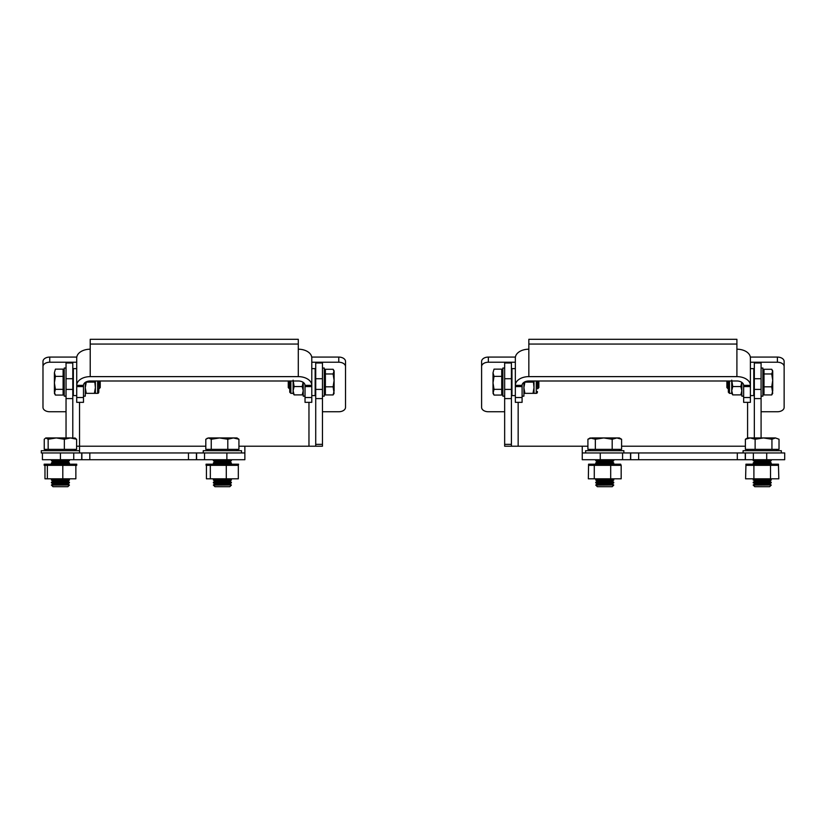 <?xml version="1.0" encoding="UTF-8"?>
<svg xmlns="http://www.w3.org/2000/svg" width="826" height="826" viewBox="0 0 826 826"><rect width="100%" height="100%" fill="white"/><g stroke="black" fill="none" stroke-linecap="round" stroke-linejoin="round"><path stroke-width="1.24" d="M766.704 452.958L784.7 452.958L784.7 459.71L766.704 459.71L766.704 452.958L753.374 452.958L753.374 459.71L582.258 459.71L582.258 446.216L518.16 446.216L518.16 402.345M766.704 459.71L753.374 459.71M753.777 374.23L754.334 374.23M511.408 446.216L504.655 446.216L504.655 444.336L511.408 444.336L511.408 446.216L518.16 446.216M511.408 374.23L511.965 374.23M747.582 450.707L747.582 449.365L747.582 450.707M622.587 459.71L622.587 452.958L600.254 452.958L600.254 459.71M622.587 452.958L638.653 452.958L638.653 459.71M737.308 459.71L737.308 452.958L638.653 452.958M737.308 452.958L753.374 452.958M582.258 452.958L600.254 452.958M761.087 378.731L754.334 378.731L754.334 362.986L761.087 362.986L761.087 398.586L754.334 398.586L754.334 437.945M761.087 437.945L761.087 398.586M754.334 398.586L754.334 389.407L761.087 389.407M754.334 378.731L754.334 389.407M504.655 362.986L511.408 362.986L511.408 378.731L504.655 378.731L504.655 362.986M504.655 444.336L504.655 378.731M511.408 444.336L511.408 398.586L504.655 398.586M504.655 389.407L511.408 389.407L511.408 378.731M511.408 389.407L511.408 398.586M784.7 459.71L784.7 452.958M750.4 395.602L753.777 395.602L753.777 368.613L750.4 368.613L750.4 385.36A13.495 8.735 180 0 0 736.906 376.625L528.836 376.625A13.495 8.735 180 0 0 515.341 385.36L515.341 357.937A13.495 8.735 -0 0 1 528.836 349.202L528.836 339.3L736.906 339.3L736.906 344.06L528.836 344.06M750.328 357.08L777.39 357.08A6.753 4.367 -0 0 1 784.142 361.447L784.142 407.383A6.753 4.367 180 0 1 777.39 411.751L761.087 411.751M504.655 411.751L488.352 411.751A6.753 4.367 180 0 1 481.599 407.383L481.599 361.447A6.753 4.367 -0 0 1 488.352 357.08L515.414 357.08M784.142 366.589A6.753 4.367 180 0 0 777.39 362.222L777.39 357.08M750.4 362.222L777.39 362.222M488.352 357.08L488.352 362.222L515.341 362.222M488.352 362.222A6.753 4.367 180 0 0 481.599 366.589M736.906 376.625L736.906 344.06M743.648 385.36L750.4 385.36L750.4 402.345L743.648 402.345L743.648 385.36A6.753 4.367 180 0 0 736.906 380.993L528.836 380.993A6.753 4.367 180 0 0 522.094 385.36L522.094 402.345L515.341 402.345L515.341 368.613L511.965 368.613L511.965 395.602L515.341 395.602M736.906 349.202A13.495 8.735 -0 0 1 750.4 357.937L750.4 385.36M538.851 380.993L538.851 387.6L537.602 388.85L537.602 380.993M537.602 388.85L537.478 380.993M511.965 387.766L511.408 375.964M494.02 369.15L493.019 372.763L494.02 369.15L501.733 369.15L501.733 395.065L494.02 395.065L493.019 393.352L494.02 389.335L493.019 382.861L493.019 392.195L494.02 395.065M493.019 372.763L493.019 382.861L494.02 376.377L493.019 372.763M501.733 389.335L494.02 389.335M501.733 376.377L494.02 376.377M761.087 368.045L762.883 368.045L762.883 396.16L761.087 396.16M504.655 368.045L502.858 368.045L502.858 396.16L504.655 396.16M523.89 382.386L523.89 396.16L522.094 396.16M743.648 396.16L741.851 396.16L741.851 382.386M533.348 380.993L534.009 387.724L533.007 393.352L536.26 393.352A1.125 1.125 0 0 0 537.385 392.226L537.385 391.441M533.007 382.108L524.892 382.108L523.89 387.724L524.892 393.352L533.007 393.352M523.89 393.352L524.892 393.352M534.009 380.993L534.009 393.352M728.14 380.993L728.14 388.85L728.264 380.993M726.89 380.993L726.89 387.6L728.14 388.85M753.88 376.666L753.777 387.766M764.009 386.816L771.721 386.816L772.723 380.394L772.723 390.874L771.721 394.942L764.009 394.942L764.009 369.274L771.721 369.274L772.723 370.853L771.721 373.971L772.723 380.394L772.723 371.628L771.721 369.274M771.721 394.942L772.723 393.352L771.721 386.816M764.009 373.971L771.721 373.971M729.482 380.993L729.482 393.352L731.733 393.352L732.734 394.89L740.85 394.89L741.851 393.352M732.734 394.89L731.733 390.719L732.734 386.547L740.85 386.547L741.851 390.719L740.85 394.89M732.734 386.547L731.733 380.156M741.727 382.304L740.85 386.547M731.733 393.352L731.733 380.993M729.482 393.352L728.356 392.226L728.356 380.993M298.289 376.625L298.289 349.202A13.495 8.735 -0 0 1 311.784 357.937L311.784 402.345L305.031 402.345L305.031 385.36L311.784 385.36A13.495 8.735 180 0 0 298.289 376.625L90.22 376.625A13.495 8.735 180 0 0 76.725 385.36L76.725 357.937A13.495 8.735 -0 0 1 90.22 349.202L90.22 339.3L298.289 339.3L298.289 344.06L90.22 344.06M311.712 357.08L338.774 357.08A6.753 4.367 -0 0 1 345.516 361.447L345.516 407.383A6.753 4.367 180 0 1 338.774 411.751L322.46 411.751M66.039 411.751L49.736 411.751A6.753 4.367 180 0 1 42.983 407.383L42.983 361.447A6.753 4.367 -0 0 1 49.736 357.08L76.787 357.08M345.516 366.589A6.753 4.367 180 0 0 338.774 362.222L338.774 357.08M311.784 362.222L338.774 362.222M49.736 357.08L49.736 362.222L76.725 362.222M49.736 362.222A6.753 4.367 180 0 0 42.983 366.589M298.289 349.202L298.289 344.06M305.031 385.36A6.753 4.367 180 0 0 298.289 380.993L90.22 380.993A6.753 4.367 180 0 0 83.478 385.36L83.478 402.345L76.725 402.345L76.725 368.613L73.349 368.613L73.349 395.602L76.725 395.602M311.784 368.613L315.15 368.613L315.15 395.602L311.784 395.602M100.235 380.993L100.235 387.6L98.986 388.85L98.986 380.993M98.986 388.85L98.852 380.993M73.349 387.766L72.791 375.964M55.404 369.15L54.402 372.763L55.404 369.15L63.117 369.15L63.117 395.065L55.404 395.065L54.402 393.352L55.404 389.335L54.402 382.861L54.402 392.195L55.404 395.065M54.402 372.763L54.402 382.861L55.404 376.377L54.402 372.763M63.117 389.335L55.404 389.335M63.117 376.377L55.404 376.377M322.46 368.045L324.267 368.045L324.267 396.16L322.46 396.16M66.039 368.045L64.242 368.045L64.242 396.16L66.039 396.16M85.274 382.386L85.274 396.16L83.478 396.16M305.031 396.16L303.235 396.16L303.235 382.386M94.732 380.993L95.393 387.724L94.391 393.352L97.644 393.352A1.125 1.125 0 0 0 98.769 392.226L98.852 388.85M94.391 382.108L86.276 382.108L85.274 387.724L86.276 393.352L94.391 393.352M85.274 393.352L86.276 393.352M95.393 380.993L95.393 393.352M98.769 391.441L98.769 392.226M289.523 380.993L289.523 388.85L289.647 380.993M288.274 380.993L288.274 387.6L289.523 388.85M315.264 376.666L315.15 387.766M325.392 386.816L333.105 386.816L334.107 380.394L334.107 390.874L333.105 394.942L325.392 394.942L325.392 369.274L333.105 369.274L334.107 370.853L333.105 373.971L334.107 380.394L334.107 371.628L333.105 369.274M333.105 394.942L334.107 393.352L333.105 386.816M325.392 373.971L333.105 373.971M290.866 380.993L290.866 393.352L293.116 393.352L294.118 394.89L302.233 394.89L303.235 393.352M294.118 394.89L293.116 390.719L294.118 386.547L302.233 386.547L303.235 390.719L302.233 394.89M294.118 386.547L293.116 380.156M303.111 382.304L302.233 386.547M293.116 393.352L293.116 380.993M290.866 393.352L289.74 392.226L289.74 380.993M42.425 459.71L42.425 452.958L42.425 459.71L60.422 459.71L60.422 452.958L73.751 452.958L41.3 452.958L41.3 450.707L79.533 450.707L79.533 446.216L76.601 446.216M60.422 459.71L244.868 459.71L244.868 446.216L308.965 446.216L308.965 402.345M73.349 374.23L72.791 374.23M315.718 446.216L322.46 446.216L322.46 444.336L315.718 444.336L315.718 446.216L308.965 446.216M315.718 374.23L315.15 374.23M204.538 459.71L204.538 452.958L226.871 452.958L226.871 459.71M244.868 459.71L244.868 452.958L226.871 452.958M89.817 459.71L89.817 452.958L73.751 452.958L73.751 459.71M89.817 452.958L188.473 452.958L188.473 459.71M204.538 452.958L188.473 452.958M66.039 378.731L72.791 378.731L72.791 362.986L66.039 362.986L66.039 398.586L72.791 398.586L72.791 389.407L66.039 389.407M66.039 437.945L66.039 398.586M72.791 378.731L72.791 389.407M72.791 398.586L72.791 437.945M322.46 362.986L315.718 362.986L315.718 378.731L322.46 378.731L322.46 362.986M322.46 444.336L322.46 378.731M315.718 444.336L315.718 398.586L322.46 398.586M322.46 389.407L315.718 389.407L315.718 398.586M315.718 389.407L315.718 378.731M781.324 452.958L781.324 450.707L743.09 450.707L743.09 452.958M753.209 485.141L771.205 485.017L753.209 485.017L754.768 486.7L769.646 486.7L771.205 485.141M754.788 483.933L769.646 483.933L771.205 485.017M753.209 482.849L771.205 482.849L771.205 482.26L753.209 482.26L754.768 483.933L753.209 485.017M754.788 481.166L769.646 481.166L771.205 482.26M753.209 480.082L771.205 480.082L771.205 479.493L753.209 479.493L754.768 481.166L753.209 482.26M753.209 463.489L771.205 463.489L771.205 462.901L753.209 462.901L754.231 464.202M754.788 461.817L769.646 461.817L771.205 462.901M753.209 460.732L771.205 460.732L771.205 460.134L753.209 460.134L754.768 461.817L753.209 462.901M779.021 439.246L775.48 437.945L779.021 439.246L779.021 449.365L745.393 449.365L745.393 439.246L750.266 437.945L747.582 437.945L747.582 402.345M763.534 437.945L750.266 437.945L755.129 439.246L763.534 437.945L771.938 439.246L775.48 437.945L763.534 437.945M747.582 437.945L745.393 439.246M771.938 449.365L771.938 439.246M755.129 449.365L755.129 439.246M745.93 465.327L745.589 478.822L753.901 478.822L753.901 465.327L745.93 465.327L745.93 464.202L749.667 464.202L749.667 465.327M749.667 464.202L755.904 464.202L755.904 465.327L753.901 465.327M755.986 464.202L772.455 464.202L772.455 465.327L755.904 465.327M753.901 478.822L778.825 478.822L778.464 465.327M770.524 478.822L770.524 465.327M771.68 464.202L771.66 465.327M772.455 465.327L778.484 465.327L778.484 464.202L777.875 464.202L777.875 465.327M752.775 465.327L752.961 464.202M751.97 464.202L751.97 465.327M754.84 464.202L754.84 465.327M758.092 464.202L758.092 465.327M759.342 464.202L759.342 465.327L759.331 464.202M761.572 464.202L761.572 465.327M762.863 464.202L762.863 465.327M765.093 464.202L765.093 465.327L765.093 464.202M766.342 464.202L766.342 465.327M768.531 465.327L768.448 464.202M769.595 464.202L769.595 465.327M772.455 464.202L774.757 464.202L774.757 465.327M774.757 464.202L777.875 464.202M588.577 464.202L588.339 478.822L594.276 478.822L594.276 465.327L588.525 465.327L588.577 464.202L591.013 464.202L591.013 465.327M591.013 464.202L596.248 464.202L596.248 465.327L594.276 465.327M601.731 464.202L613.098 464.202L613.098 465.327L599.511 465.327L599.511 464.202L601.731 464.202L601.731 465.327M594.276 478.822L621.173 478.822L621.173 465.327L613.098 465.327M610.693 478.822L610.693 465.327M612.118 465.327L611.994 464.202M620.708 465.327L620.708 464.202L621.059 465.327M596.248 465.327L599.511 465.327L599.511 464.202L598.375 464.202L598.375 465.327M593.471 465.327L593.708 464.202M592.872 464.202L592.872 465.327M595.37 464.202L595.37 465.327M596.413 464.202L598.375 464.202M602.99 464.202L602.99 465.327L602.99 464.202M605.241 464.202L605.241 465.327M606.521 464.202L606.521 465.327M608.752 465.327L608.752 464.202L608.721 465.327M609.949 464.202L609.949 465.327M613.098 464.202L615.793 464.202L615.793 465.327M615.793 464.202L617.9 464.202L617.9 465.327M617.9 464.202L620.708 464.202M595.752 485.141L613.749 485.017L595.752 485.017L597.312 486.7L612.2 486.7L613.749 485.141M612.18 483.933L597.312 483.933L595.752 485.017M613.728 482.849L613.749 482.26L595.752 482.26L595.752 482.849L613.728 482.849M612.18 481.166L597.312 481.166L595.752 482.26M613.728 480.082L613.749 479.493L595.752 479.493L595.752 480.082L613.728 480.082M613.728 463.489L613.749 462.901L595.752 462.901L595.752 463.489L613.728 463.489M612.18 461.817L597.312 461.817L595.752 462.901M613.728 460.732L613.749 460.134L595.752 460.134L595.752 460.732L613.728 460.732M621.596 439.246L619.376 437.945L616.888 437.945L621.596 439.246L621.596 449.365L587.916 449.365L587.916 439.246L590.136 437.945L595.34 439.246L603.754 437.945L591.622 437.945L587.916 439.246M616.888 437.945L603.754 437.945L612.18 439.246L616.888 437.945M612.18 449.365L612.18 439.246M595.34 449.365L595.34 439.246M597.332 461.817L595.752 460.732M597.332 481.166L595.752 480.082M597.332 483.933L595.752 482.849M623.878 452.958L623.878 450.707L585.634 450.707L585.634 452.958M209.804 465.327L206.066 465.327L206.066 464.202L209.381 464.202L209.381 465.327M211.549 464.202L212.241 464.202L212.241 465.327L209.659 465.327L209.659 464.202L211.549 464.202L211.549 465.327M212.478 464.202L229.029 464.202L229.029 465.327L215.4 465.327M206.428 465.327L206.428 478.822L238.322 478.822L238.322 465.327L230.97 465.327M226.283 478.822L226.283 465.327M210.331 478.822L210.331 465.327M238.322 465.327L238.58 464.202L237.785 464.202L237.785 465.327M229.029 465.327L231.146 465.327L230.97 464.202M212.241 465.327L215.297 465.327L215.4 464.202M214.295 464.202L214.295 465.327M217.475 464.202L217.475 465.327M218.704 464.202L218.704 465.327L218.684 464.202M220.914 464.202L220.914 465.327M222.204 464.202L222.204 465.327M224.445 464.202L224.445 465.327L224.445 464.202M225.704 464.202L225.704 465.327M227.914 465.327L227.914 464.202L227.852 465.327M229.029 464.202L231.992 464.202L231.992 465.327M231.992 464.202L234.45 464.202L234.45 465.327M234.45 464.202L236.215 464.202L236.246 465.327L236.215 464.202L237.785 464.202M213.376 485.141L231.363 485.017L213.376 485.017L214.925 486.7L229.814 486.7L231.363 485.141M213.376 485.017L214.925 483.933L229.814 483.933L231.363 482.849L231.363 482.26L213.376 482.26L213.376 482.849L231.363 482.849M213.376 482.26L214.925 481.166L229.814 481.166L231.363 480.082L231.363 479.493L213.376 479.493L213.376 480.082L231.363 480.082M231.197 463.489L231.363 462.901L213.376 462.901L213.376 463.489L231.197 463.489M213.376 462.901L214.925 461.817L229.814 461.817L231.363 460.732L231.363 460.134L213.376 460.134L213.376 460.732L231.363 460.732M238.931 439.246L236.99 437.945L233.366 437.945L238.931 439.246L238.931 449.365L205.808 449.365L205.808 439.246L208.524 437.945L206.923 438.42M219.53 437.945L208.524 437.945L211.249 439.246L219.53 437.945L227.8 439.246L233.366 437.945L219.53 437.945M227.8 449.365L227.8 439.246M211.249 449.365L211.249 439.246M241.491 452.958L241.491 450.707L203.248 450.707L203.248 452.958M46.752 464.202L49.188 464.202L49.188 465.327L44.17 465.327L44.17 464.202L46.752 464.202L46.752 465.327M57.562 464.202L65.781 464.202L65.781 465.327L55.342 465.327L55.342 464.202L57.562 464.202L57.562 465.327M44.976 465.327L44.976 478.822L75.858 478.822L75.858 465.327L67.815 465.327M62.807 478.822L62.807 465.327M47.361 478.822L47.361 465.327M75.858 465.327L76.725 465.327L76.725 464.202L76.405 465.327M65.781 465.327L67.938 465.327L67.815 464.202M49.188 465.327L55.342 465.327L55.342 464.202L54.206 464.202L54.206 465.327M52.224 465.327L52.069 464.202L54.206 464.202M47.041 465.327L46.845 464.202M48.651 464.202L48.651 465.327M49.498 464.202L51.181 464.202L51.181 465.327M51.181 464.202L52.224 464.202M58.832 464.202L58.832 465.327L58.832 464.202M61.083 464.202L61.083 465.327L61.083 464.202M62.363 464.202L62.363 465.327M64.562 464.202L64.562 465.327L64.562 464.202M65.781 464.202L68.909 464.202L68.909 465.327M68.909 464.202L71.583 464.202L71.583 465.327M71.583 464.202L73.659 464.202L73.659 465.327M73.659 464.202L76.405 464.202M51.418 485.141L69.415 485.017L51.418 485.017L52.978 486.7L67.866 486.7L69.415 485.141M51.418 485.017L52.978 483.933L67.866 483.933L69.415 482.849L69.415 482.26L51.418 482.26L51.418 482.849L69.415 482.849M51.418 482.26L52.978 481.166L67.866 481.166L69.415 480.082L69.415 479.493L51.418 479.493L51.418 480.082L69.415 480.082M69.043 463.489L69.415 462.901L51.418 462.901L51.418 463.489L69.043 463.489M51.418 462.901L52.978 461.817L67.866 461.817L69.415 460.732L69.415 460.134L51.418 460.134L51.418 460.732L69.415 460.732M75.455 438.183L70.468 437.945L76.601 439.246L76.601 449.365L44.243 449.365L44.243 439.246L45.802 437.945L48.156 439.246L56.251 437.945L46.194 437.945M70.468 437.945L56.251 437.945L64.345 439.246L70.468 437.945M76.601 439.246L74.639 437.945M64.345 449.365L64.345 439.246M48.156 449.365L48.156 439.246M745.393 446.216L621.596 446.216M587.916 446.216L582.258 446.216M630.537 452.958L630.537 459.71M630.703 459.71L630.703 452.958M745.258 452.958L745.258 459.71M745.413 459.71L745.413 452.958M528.836 376.625L528.836 349.202M750.4 397.523L743.648 397.523L750.4 397.533M522.094 397.523L515.341 397.523L522.094 397.533M515.341 385.36L522.094 385.36M750.4 386.578L743.648 386.578M522.094 386.578L515.341 386.578M536.26 393.352L536.26 380.993M90.22 376.625L90.22 349.202M311.784 397.523L305.031 397.523L311.784 397.533M83.478 397.523L76.725 397.523L83.478 397.533M76.725 385.36L83.478 385.36M311.784 386.578L305.031 386.578M83.478 386.578L76.725 386.578M97.644 393.352L97.644 380.993M205.808 446.216L79.533 446.216L79.533 402.345M238.931 446.216L244.868 446.216M196.423 459.71L196.423 452.958M196.588 452.958L196.588 459.71M81.712 459.71L81.712 452.958M81.867 452.958L81.867 459.71M502.858 393.352L501.733 393.352M502.858 370.853L501.733 370.853M511.862 387.6L511.408 388.251M753.777 376.439L754.334 375.964M762.883 393.352L764.009 393.352M762.883 370.853L764.009 370.853M753.88 387.6L754.334 388.251M64.242 393.352L63.117 393.352M64.242 370.853L63.117 370.853M73.235 387.6L72.791 388.251M315.15 376.439L315.718 375.964M324.267 393.352L325.392 393.352M324.267 370.853L325.392 370.853M315.264 387.6L315.718 388.251M754.159 478.822L753.209 479.493M753.828 459.71L753.209 460.134M776.832 450.707L776.832 449.365M770.586 459.71L771.205 460.134M769.646 461.817L771.205 460.732M770.183 464.202L771.205 463.489M770.255 478.822L771.205 479.493M769.646 481.166L771.205 480.082M769.646 483.933L771.205 482.849M746.539 464.202L746.539 465.327M747.943 464.202L747.943 465.327M750.049 464.202L750.049 465.327M774.385 464.202L774.385 465.327M776.481 464.202L776.481 465.327M589.444 464.202L589.444 465.327M591.075 464.202L591.075 465.327M615.143 464.202L615.143 465.327M617.662 464.202L617.662 465.327M619.552 464.202L619.552 465.327M613.749 485.017L612.2 483.933L613.749 482.849M613.749 482.26L612.2 481.166L613.749 480.082M612.799 478.822L613.749 479.493M612.737 464.202L613.749 463.489M613.749 462.901L612.2 461.817L613.749 460.732M613.14 459.71L613.749 460.134M590.136 450.707L590.136 449.365M619.376 450.707L619.376 449.365M596.372 459.71L595.752 460.134M596.775 464.202L595.752 463.489M596.713 478.822L595.752 479.493M206.49 464.202L206.49 465.327M207.708 464.202L207.708 465.327M233.964 464.202L233.964 465.327M229.814 483.933L231.363 485.017M229.814 481.166L231.363 482.26M230.413 478.822L231.363 479.493M230.351 464.202L231.363 463.489M229.814 461.817L231.363 462.901M230.753 459.71L231.363 460.134M207.749 450.707L207.749 449.365M236.99 450.707L236.99 449.365M213.986 459.71L213.376 460.134M214.925 461.817L213.376 460.732M214.388 464.202L213.376 463.489M214.326 478.822L213.376 479.493M214.925 481.166L213.376 480.082M214.925 483.933L213.376 482.849M44.274 464.202L44.274 465.327M45.172 464.202L45.172 465.327M70.943 464.202L70.943 465.327M73.442 464.202L73.442 465.327M75.3 464.202L75.3 465.327M67.866 483.933L69.415 485.017M67.866 481.166L69.415 482.26M68.465 478.822L69.415 479.493M68.403 464.202L69.415 463.489M67.866 461.817L69.415 462.901M68.795 459.71L69.415 460.134M45.802 450.707L45.802 449.365M75.042 450.707L75.042 449.365M52.038 459.71L51.418 460.134M52.978 461.817L51.418 460.732M52.441 464.202L51.418 463.489M52.368 478.822L51.418 479.493M52.978 481.166L51.418 480.082M52.978 483.933L51.418 482.849M79.533 450.707L79.533 452.958"/></g></svg>
